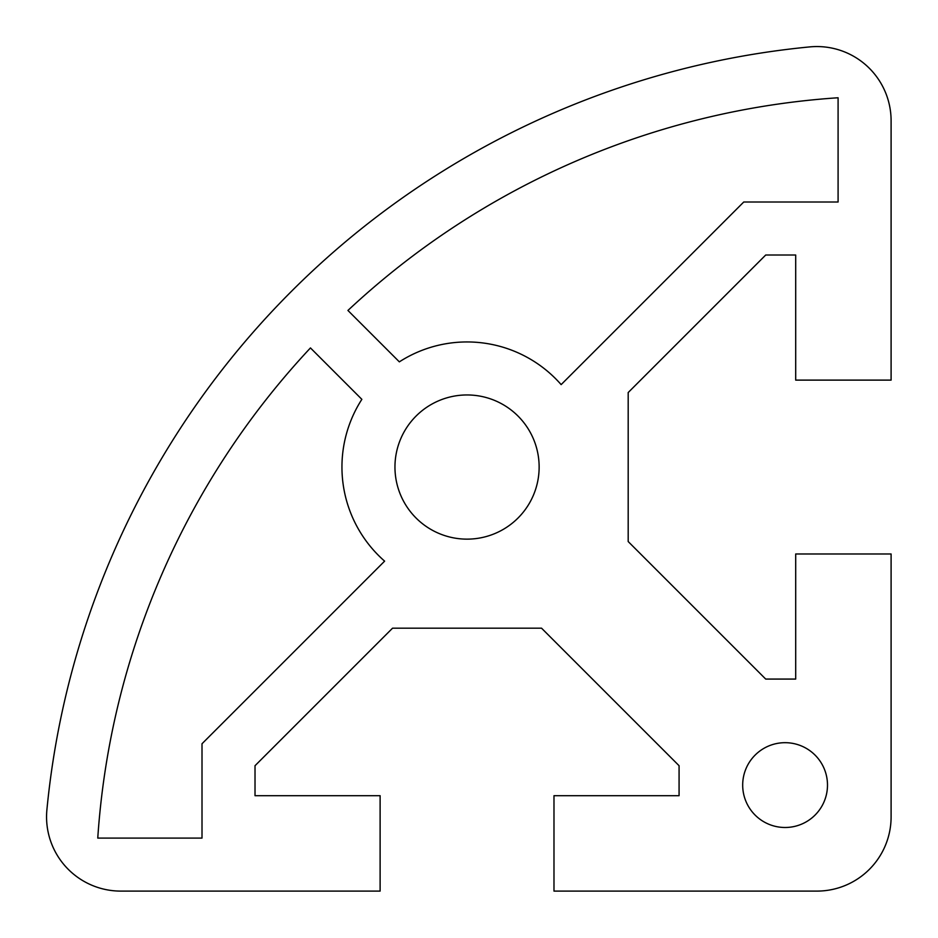 <?xml version="1.0" encoding="UTF-8"?>
<svg xmlns="http://www.w3.org/2000/svg" width="938" height="938" viewBox="0 0 938 938"><rect width="100%" height="100%" fill="white"/><g stroke="black" fill="none" stroke-linecap="round" stroke-linejoin="round"><path stroke-width="1.41" d="M394.957 467.042A72.085 72.085 0 0 1 467.042 394.957A72.085 72.085 0 0 1 539.139 467.042A72.085 72.085 0 0 1 467.042 539.139A72.085 72.085 0 0 1 394.957 467.042M742.685 785.083A42.409 42.409 0 0 1 785.083 742.685A42.409 42.409 0 0 1 827.492 785.083A42.409 42.409 0 0 1 785.083 827.492A42.409 42.409 0 0 1 742.685 785.083M891.1 816.892A74.208 74.208 0 0 1 816.892 891.1L553.983 891.1L553.983 795.694L679.077 795.694L679.077 765.713L541.554 628.19L392.541 628.19L255.019 765.713L255.019 795.694L380.113 795.694L380.113 891.1L120.768 891.1A74.208 74.208 0 0 1 46.9 809.775A848.104 848.104 0 0 1 809.775 46.9A74.208 74.208 0 0 1 891.1 120.768L891.1 380.113L795.694 380.113L795.694 255.019L765.713 255.019L628.19 392.541L628.19 541.554L765.713 679.077L795.694 679.077L795.694 553.983L891.1 553.983L891.1 816.892M97.763 838.091A795.096 795.096 0 0 1 310.455 347.928L361.857 399.342A125.094 125.094 0 0 0 384.615 561.147L202.01 743.752L202.01 838.091L97.763 838.091M347.928 310.455A795.096 795.096 0 0 1 838.091 97.763L838.091 202.01L743.752 202.01L561.147 384.615A125.094 125.094 0 0 0 399.342 361.857L347.928 310.455"/></g></svg>
